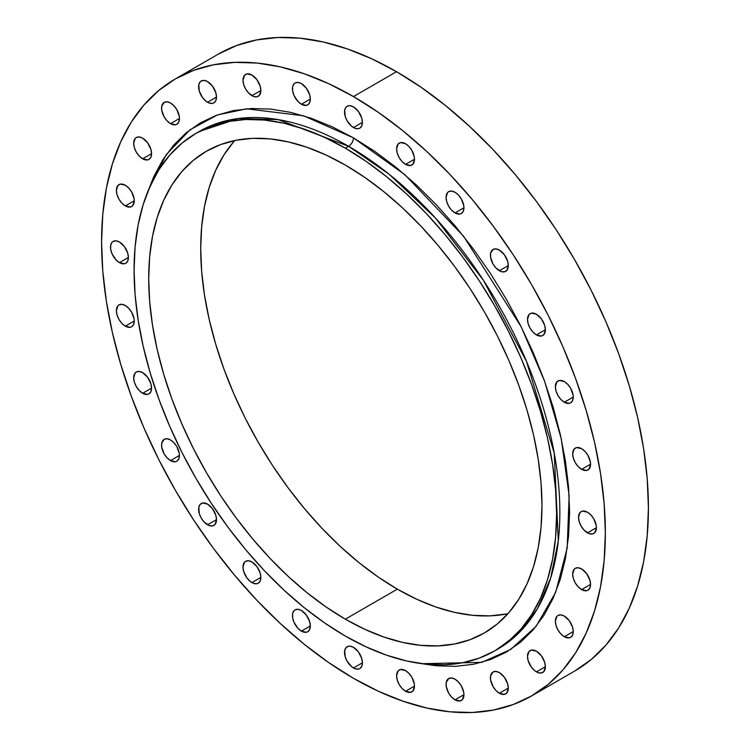 <?xml version="1.0" encoding="UTF-8"?>
<svg xmlns="http://www.w3.org/2000/svg" width="750" height="750" viewBox="0 0 750 750"><rect width="100%" height="100%" fill="white"/><g stroke="black" fill="none" stroke-linecap="round" stroke-linejoin="round"><path stroke-width="1.12" d="M564.309 402.234A12.638 7.294 60 0 1 556.05 391.097A12.638 7.294 60 0 1 557.991 380.972A12.638 7.294 60 0 1 564.309 381.591L559.341 380.466L556.875 381.891L555.366 386.756L556.05 391.097L557.991 395.569L560.887 399.478L564.309 402.234L569.269 403.359L570.628 402.863L572.569 400.631L573.244 397.078L564.309 402.234L573.244 397.078L573.075 394.959L570.628 388.266L567.731 384.356L564.309 381.591A12.638 7.294 60 0 1 572.569 392.738A12.638 7.294 60 0 1 570.628 402.863A12.638 7.294 60 0 1 564.309 402.234M536.428 334.903A12.638 7.294 60 0 1 528.169 323.766A12.638 7.294 60 0 1 530.109 313.641A12.638 7.294 60 0 1 536.428 314.259L531.459 313.134L528.994 314.559L527.484 319.425L528.169 323.766L530.109 328.238L533.006 332.147L536.428 334.903L541.397 336.038L543.862 334.613L545.363 329.747L536.428 334.903L545.363 329.747L544.688 325.406L541.397 318.872L536.428 314.259A12.638 7.294 60 0 1 544.688 325.406A12.638 7.294 60 0 1 542.747 335.531A12.638 7.294 60 0 1 536.428 334.903M499.369 270.722A12.638 7.294 60 0 1 491.119 259.584A12.638 7.294 60 0 1 493.05 249.459A12.638 7.294 60 0 1 499.369 250.087L495.956 248.897L493.05 249.459L490.603 253.331L490.603 257.353L493.05 264.056L495.956 267.966L501.112 271.537L504.338 271.856L506.803 270.431L508.313 265.566L499.369 270.722L508.313 265.566L507.628 261.225L504.338 254.691L499.369 250.087A12.638 7.294 60 0 1 507.628 261.225A12.638 7.294 60 0 1 505.697 271.35A12.638 7.294 60 0 1 499.369 270.722M455.006 212.916A12.638 7.294 60 0 1 446.747 201.778A12.638 7.294 60 0 1 448.678 191.644A12.638 7.294 60 0 1 455.006 192.272L451.584 191.081L448.678 191.644L447.572 192.572L446.062 197.438L446.747 201.778L448.678 206.241L451.584 210.159L455.006 212.916L459.966 214.041L461.325 213.544L463.256 211.312L463.941 207.759L455.006 212.916L463.941 207.759L463.772 205.641L461.325 198.947L458.419 195.037L455.006 192.272A12.638 7.294 60 0 1 463.256 203.409A12.638 7.294 60 0 1 461.325 213.544A12.638 7.294 60 0 1 455.006 212.916M405.544 164.372A12.638 7.294 60 0 1 397.284 153.234A12.638 7.294 60 0 1 399.225 143.109A12.638 7.294 60 0 1 405.544 143.728L400.575 142.603L398.109 144.028L396.6 148.894L397.284 153.234L399.216 157.706L402.122 161.616L405.544 164.372L410.503 165.506L412.969 164.081L414.478 159.216L405.544 164.372L414.478 159.216L414.309 157.097L411.863 150.403L408.956 146.494L405.544 143.728A12.638 7.294 60 0 1 413.794 154.875A12.638 7.294 60 0 1 411.863 165A12.638 7.294 60 0 1 405.544 164.372M353.466 127.537A12.638 7.294 60 0 1 345.206 116.4A12.638 7.294 60 0 1 347.147 106.266A12.638 7.294 60 0 1 353.466 106.894L350.044 105.703L347.147 106.266L346.031 107.194L344.7 110.138L345.206 116.4L347.147 120.862L351.722 126.328L355.209 128.344L358.434 128.663L359.784 128.166L361.725 125.934L362.409 122.372L353.466 127.537L362.409 122.372L361.725 118.031L358.434 111.497L353.466 106.894A12.638 7.294 60 0 1 361.725 118.031A12.638 7.294 60 0 1 359.784 128.166A12.638 7.294 60 0 1 353.466 127.537M301.397 104.25A12.638 7.294 60 0 1 293.137 93.103A12.638 7.294 60 0 1 295.078 82.978A12.638 7.294 60 0 1 301.397 83.606L297.975 82.416L295.078 82.978L293.962 83.897L292.631 86.85L292.631 90.881L293.962 95.372L297.975 101.484L301.397 104.25L306.356 105.375L307.716 104.869L309.656 102.647L310.331 99.084L301.397 104.25L310.331 99.084L309.656 94.744L306.356 88.209L301.397 83.606A12.638 7.294 60 0 1 309.656 94.744A12.638 7.294 60 0 1 307.716 104.869A12.638 7.294 60 0 1 301.397 104.25M251.934 95.672A12.638 7.294 60 0 1 243.675 84.534A12.638 7.294 60 0 1 245.616 74.409A12.638 7.294 60 0 1 251.934 75.038L246.966 73.903L244.5 75.328L242.991 80.194L243.675 84.534L245.616 89.006L248.512 92.916L253.678 96.487L256.903 96.806L259.369 95.381L260.869 90.516L251.934 95.672L260.869 90.516L260.194 86.175L256.903 79.641L251.934 75.038A12.638 7.294 60 0 1 260.194 86.175A12.638 7.294 60 0 1 258.253 96.3A12.638 7.294 60 0 1 251.934 95.672M207.562 102.253A12.638 7.294 60 0 1 199.303 91.116A12.638 7.294 60 0 1 201.244 80.981A12.638 7.294 60 0 1 207.562 81.609L204.141 80.419L201.244 80.981L200.128 81.909L198.797 84.853L199.303 91.116L202.594 97.641L205.819 101.044L209.306 103.059L212.531 103.378L213.881 102.881L215.822 100.65L216.497 97.088L207.562 102.253L216.497 97.088L215.822 92.747L212.531 86.212L207.562 81.609A12.638 7.294 60 0 1 215.822 92.747A12.638 7.294 60 0 1 213.881 102.881A12.638 7.294 60 0 1 207.562 102.253M170.512 123.647A12.638 7.294 60 0 1 162.253 112.509A12.638 7.294 60 0 1 164.184 102.375A12.638 7.294 60 0 1 170.512 103.003L167.091 101.812L164.184 102.375L161.738 106.247L161.738 110.278L164.184 116.972L167.091 120.881L170.512 123.647L175.472 124.772L176.831 124.275L178.763 122.044L179.447 118.481L170.512 123.647L179.447 118.481L179.278 116.372L176.831 109.678L173.925 105.759L170.512 103.003A12.638 7.294 60 0 1 178.763 114.141A12.638 7.294 60 0 1 176.831 124.275A12.638 7.294 60 0 1 170.512 123.647M142.631 158.784A12.638 7.294 60 0 1 134.372 147.647A12.638 7.294 60 0 1 136.312 137.513A12.638 7.294 60 0 1 142.631 138.141L139.209 136.95L136.312 137.513L135.197 138.441L133.688 143.306L134.372 147.647L136.312 152.109L139.209 156.019L142.631 158.784L147.591 159.909L148.95 159.412L150.891 157.181L151.566 153.619L142.631 158.784L151.566 153.619L150.891 149.278L147.591 142.744L142.631 138.141A12.638 7.294 60 0 1 150.891 149.278A12.638 7.294 60 0 1 148.95 159.412A12.638 7.294 60 0 1 142.631 158.784M125.325 205.903A12.638 7.294 60 0 1 117.066 194.766A12.638 7.294 60 0 1 118.997 184.641A12.638 7.294 60 0 1 125.325 185.259L120.356 184.134L117.891 185.559L116.381 190.425L117.066 194.766L118.997 199.228L121.903 203.147L125.325 205.903L130.284 207.028L132.75 205.612L134.259 200.747L125.325 205.903L134.259 200.747L134.091 198.628L131.644 191.934L128.737 188.025L125.325 185.259A12.638 7.294 60 0 1 133.575 196.397A12.638 7.294 60 0 1 131.644 206.531A12.638 7.294 60 0 1 125.325 205.903M119.456 262.65A12.638 7.294 60 0 1 111.197 251.503A12.638 7.294 60 0 1 113.138 241.378A12.638 7.294 60 0 1 119.456 242.006L116.034 240.816L113.138 241.378L112.022 242.297L110.691 245.25L110.691 249.281L112.022 253.772L116.034 259.884L119.456 262.65L124.416 263.775L125.775 263.269L127.716 261.047L128.391 257.484L119.456 262.65L128.391 257.484L127.716 253.144L124.416 246.609L119.456 242.006A12.638 7.294 60 0 1 127.716 253.144A12.638 7.294 60 0 1 125.775 263.269A12.638 7.294 60 0 1 119.456 262.65M125.325 326.166A12.638 7.294 60 0 1 117.066 315.028A12.638 7.294 60 0 1 118.997 304.894A12.638 7.294 60 0 1 125.325 305.522L121.903 304.331L118.997 304.894L117.891 305.812L116.381 310.678L117.066 315.028L118.997 319.491L121.903 323.4L125.325 326.166L130.284 327.291L131.644 326.784L133.575 324.562L134.259 321L125.325 326.166L134.259 321L134.091 318.891L131.644 312.197L128.737 308.278L125.325 305.522A12.638 7.294 60 0 1 133.575 316.659A12.638 7.294 60 0 1 131.644 326.784A12.638 7.294 60 0 1 125.325 326.166M142.631 393.272A12.638 7.294 60 0 1 134.372 382.125A12.638 7.294 60 0 1 136.312 372A12.638 7.294 60 0 1 142.631 372.628L139.209 371.438L136.312 372L135.197 372.919L133.688 377.784L134.372 382.134L136.312 386.597L139.209 390.506L142.631 393.272L147.591 394.397L148.95 393.891L150.891 391.669L151.566 388.106L142.631 393.272L151.566 388.106L150.891 383.766L147.591 377.231L142.631 372.628A12.638 7.294 60 0 1 150.891 383.766A12.638 7.294 60 0 1 148.95 393.891A12.638 7.294 60 0 1 142.631 393.272M170.512 460.603A12.638 7.294 60 0 1 162.253 449.456A12.638 7.294 60 0 1 164.184 439.331A12.638 7.294 60 0 1 170.512 439.959L167.091 438.769L164.184 439.331L161.738 443.203L161.738 447.234L164.184 453.928L167.091 457.838L170.512 460.603L175.472 461.728L176.831 461.222L178.763 459L179.447 455.438L170.512 460.603L179.447 455.438L179.278 453.328L176.831 446.625L173.925 442.716L170.512 439.959A12.638 7.294 60 0 1 178.763 451.097A12.638 7.294 60 0 1 176.831 461.222A12.638 7.294 60 0 1 170.512 460.603M207.562 524.775A12.638 7.294 60 0 1 199.303 513.638A12.638 7.294 60 0 1 201.244 503.513A12.638 7.294 60 0 1 207.562 504.141L202.594 503.006L200.128 504.431L198.797 507.384L199.303 513.638L201.244 518.109L204.141 522.019L209.306 525.591L212.531 525.909L214.997 524.484L216.497 519.619L207.562 524.775L216.497 519.619L215.822 515.278L212.531 508.744L207.562 504.141A12.638 7.294 60 0 1 215.822 515.278A12.638 7.294 60 0 1 213.881 525.403A12.638 7.294 60 0 1 207.562 524.775M251.934 582.591A12.638 7.294 60 0 1 243.675 571.453A12.638 7.294 60 0 1 245.616 561.319A12.638 7.294 60 0 1 251.934 561.947L248.512 560.756L245.616 561.319L244.5 562.247L242.991 567.112L243.675 571.453L246.966 577.978L250.191 581.381L253.678 583.397L256.903 583.716L258.253 583.219L260.194 580.988L260.869 577.425L251.934 582.591L260.869 577.425L260.194 573.084L256.903 566.55L251.934 561.947A12.638 7.294 60 0 1 260.194 573.084A12.638 7.294 60 0 1 258.253 583.219A12.638 7.294 60 0 1 251.934 582.591M301.397 631.134A12.638 7.294 60 0 1 293.137 619.988A12.638 7.294 60 0 1 295.078 609.862A12.638 7.294 60 0 1 301.397 610.491L297.975 609.3L295.078 609.862L293.962 610.781L292.631 613.734L292.631 617.766L293.962 622.256L297.975 628.369L301.397 631.134L306.356 632.259L307.716 631.753L309.656 629.531L310.331 625.969L301.397 631.134L310.331 625.969L309.656 621.628L306.356 615.094L301.397 610.491A12.638 7.294 60 0 1 309.656 621.628A12.638 7.294 60 0 1 307.716 631.753A12.638 7.294 60 0 1 301.397 631.134M353.466 667.969A12.638 7.294 60 0 1 345.206 656.831A12.638 7.294 60 0 1 347.147 646.706A12.638 7.294 60 0 1 353.466 647.325L350.044 646.134L348.506 646.2L346.031 647.625L344.7 650.578L345.206 656.831L347.147 661.294L351.722 666.769L355.209 668.775L358.434 669.094L359.784 668.597L361.725 666.366L362.409 662.812L353.466 667.969L362.409 662.812L361.725 658.462L358.434 651.938L353.466 647.325A12.638 7.294 60 0 1 361.725 658.462A12.638 7.294 60 0 1 359.784 668.597A12.638 7.294 60 0 1 353.466 667.969M405.544 691.256A12.638 7.294 60 0 1 397.284 680.119A12.638 7.294 60 0 1 399.225 669.994A12.638 7.294 60 0 1 405.544 670.613L400.575 669.487L398.109 670.913L396.6 675.778L397.284 680.119L399.216 684.591L402.122 688.5L405.544 691.256L410.503 692.391L412.969 690.966L414.478 686.1L405.544 691.256L414.478 686.1L414.309 683.981L411.863 677.288L408.956 673.378L405.544 670.613A12.638 7.294 60 0 1 413.794 681.759A12.638 7.294 60 0 1 411.863 691.884A12.638 7.294 60 0 1 405.544 691.256M455.006 699.834A12.638 7.294 60 0 1 446.747 688.688A12.638 7.294 60 0 1 448.678 678.562A12.638 7.294 60 0 1 455.006 679.191L451.584 678L448.678 678.562L446.241 682.434L446.241 686.466L448.678 693.159L451.584 697.069L455.006 699.834L459.966 700.959L462.431 699.534L463.941 694.669L455.006 699.834L463.941 694.669L463.772 692.559L461.325 685.856L458.419 681.947L455.006 679.191A12.638 7.294 60 0 1 463.256 690.328A12.638 7.294 60 0 1 461.325 700.453A12.638 7.294 60 0 1 455.006 699.834M499.369 693.253A12.638 7.294 60 0 1 491.119 682.116A12.638 7.294 60 0 1 493.05 671.991A12.638 7.294 60 0 1 499.369 672.609L495.956 671.428L493.05 671.991L490.603 675.862L490.603 679.884L493.05 686.578L495.956 690.497L499.369 693.253L504.338 694.378L506.803 692.962L508.313 688.097L499.369 693.253L508.313 688.097L507.628 683.747L504.338 677.222L499.369 672.609A12.638 7.294 60 0 1 507.628 683.747A12.638 7.294 60 0 1 505.697 693.881A12.638 7.294 60 0 1 499.369 693.253M536.428 671.859A12.638 7.294 60 0 1 528.169 660.722A12.638 7.294 60 0 1 530.109 650.597A12.638 7.294 60 0 1 536.428 651.216L531.459 650.091L528.994 651.516L527.484 656.381L528.169 660.722L531.459 667.256L534.684 670.659L538.172 672.666L541.397 672.984L543.862 671.569L545.363 666.703L536.428 671.859L545.363 666.703L544.688 662.353L541.397 655.828L536.428 651.216A12.638 7.294 60 0 1 544.688 662.353A12.638 7.294 60 0 1 542.747 672.488A12.638 7.294 60 0 1 536.428 671.859M564.309 636.722A12.638 7.294 60 0 1 556.05 625.584A12.638 7.294 60 0 1 557.991 615.45A12.638 7.294 60 0 1 564.309 616.078L560.887 614.888L557.991 615.45L556.875 616.378L555.366 621.244L556.05 625.584L557.991 630.047L560.887 633.966L564.309 636.722L569.269 637.847L570.628 637.35L572.569 635.119L573.244 631.566L564.309 636.722L573.244 631.566L572.569 627.216L569.269 620.691L564.309 616.078A12.638 7.294 60 0 1 572.569 627.216A12.638 7.294 60 0 1 570.628 637.35A12.638 7.294 60 0 1 564.309 636.722M581.616 589.603A12.638 7.294 60 0 1 573.356 578.466A12.638 7.294 60 0 1 575.297 568.331A12.638 7.294 60 0 1 581.616 568.959L578.194 567.769L575.297 568.331L574.181 569.259L572.672 574.116L573.356 578.466L575.297 582.928L578.194 586.838L581.616 589.603L586.575 590.728L587.934 590.231L589.875 588L590.55 584.438L581.616 589.603L590.55 584.438L589.875 580.097L586.575 573.562L581.616 568.959A12.638 7.294 60 0 1 589.875 580.097A12.638 7.294 60 0 1 587.934 590.231A12.638 7.294 60 0 1 581.616 589.603M581.616 469.341A12.638 7.294 60 0 1 573.356 458.203A12.638 7.294 60 0 1 575.297 448.078A12.638 7.294 60 0 1 581.616 448.697L576.647 447.572L574.181 448.997L572.672 453.863L573.356 458.203L575.297 462.675L578.194 466.584L581.616 469.341L586.575 470.466L589.05 469.05L590.55 464.184L581.616 469.341L590.55 464.184L590.381 462.066L587.934 455.372L585.037 451.462L581.616 448.697A12.638 7.294 60 0 1 589.875 459.844A12.638 7.294 60 0 1 587.934 469.969A12.638 7.294 60 0 1 581.616 469.341M587.484 532.856A12.638 7.294 60 0 1 579.225 521.719A12.638 7.294 60 0 1 581.166 511.594A12.638 7.294 60 0 1 587.484 512.222L582.516 511.087L580.05 512.512L578.541 517.378L579.225 521.719L581.166 526.191L584.062 530.1L589.228 533.672L592.444 533.991L594.909 532.566L596.419 527.7L587.484 532.856L596.419 527.7L596.25 525.581L593.803 518.888L590.906 514.978L587.484 512.222A12.638 7.294 60 0 1 595.734 523.359A12.638 7.294 60 0 1 593.803 533.484A12.638 7.294 60 0 1 587.484 532.856M199.209 131.503A298.772 172.5 -120 0 1 348.591 146.297L389.175 174.272L435.328 217.884L483.497 280.397L526.472 361.331L554.231 453.075L558.309 540.816L550.669 578.053L537.309 608.859L519.3 632.522L497.972 648.994A298.772 172.5 -120 0 0 543.778 409.584A298.772 172.5 -120 0 0 348.591 146.297A6.891 3.984 120 0 0 353.466 137.859L404.784 174.619L463.584 236.25L521.203 326.878L544.641 381.356L561.281 438.825L569.147 495.684L567.197 547.987L555.694 592.275L536.109 626.334L510.666 649.472L481.819 662.334L422.081 663.713L436.181 665.766L455.353 666.366L473.55 664.275L490.584 659.522L506.297 652.144L520.547 642.225L533.175 629.841L544.087 615.131L553.153 598.228L560.297 579.291L565.453 558.506L568.566 536.081L569.606 512.222L568.566 487.153L565.453 461.128L560.297 434.4L553.153 407.213L544.087 379.838L533.175 352.528L520.547 325.566L506.297 299.194L490.584 273.675L473.55 249.244L455.353 226.153L436.181 204.609L416.212 184.828L395.634 166.997L374.653 151.294L353.466 137.859L332.278 126.825L311.297 118.303L290.728 112.378L270.759 109.097L251.578 108.506L233.391 110.587L216.347 115.341L200.634 122.719L186.394 132.637L173.756 145.022L162.853 159.731L153.778 176.634L148.509 189.872L166.209 154.688L189.928 129.834L217.406 114.956L246.553 108.806L303.628 115.809L353.466 137.859A6.891 3.984 -60 0 1 348.591 146.297L278.175 119.597L238.378 118.5L199.209 131.503L195.956 133.378A298.772 172.5 60 0 1 345.338 148.181A298.772 172.5 60 0 1 540.525 411.459A298.772 172.5 60 0 1 494.728 650.869A298.772 172.5 60 0 1 345.338 636.066A298.772 172.5 60 0 1 150.159 372.787A298.772 172.5 60 0 1 195.956 133.378L211.322 126.169L227.972 121.528L245.756 119.484L264.497 120.066L284.016 123.272L304.125 129.066L324.637 137.4L345.338 148.181L348.591 146.297L345.338 148.181L366.047 161.306L386.559 176.662L406.669 194.091L426.188 213.422L444.928 234.478L462.712 257.053L479.363 280.931L494.728 305.878L508.65 331.65L520.997 358.012L531.656 384.694L540.525 411.459L547.509 438.028L552.544 464.156L555.591 489.6L556.603 514.097L555.591 537.422L552.544 559.341L547.509 579.656L540.525 598.162L531.656 614.691L520.997 629.072L508.65 641.166L494.728 650.869L479.363 658.069L462.712 662.719L444.928 664.763L426.188 664.172L406.669 660.975L386.559 655.181L366.047 646.847L345.338 636.066L324.637 622.941L304.125 607.584L284.016 590.156L264.497 570.825L245.756 549.769L227.972 527.194L211.322 503.316L195.956 478.369L182.034 452.597L169.688 426.234L159.028 399.553L150.159 372.787L143.175 346.219L138.141 320.091L135.094 294.647L134.081 270.15L135.094 246.825L138.141 224.906L143.175 204.591L150.159 186.084L159.028 169.556L169.688 155.175L182.034 143.081L195.956 133.378M396.534 71.709L353.466 96.572A356.222 205.669 60 0 1 586.181 410.484A356.222 205.669 60 0 1 531.581 695.934A356.222 205.669 60 0 1 353.466 678.291A356.222 205.669 60 0 1 120.75 364.378A356.222 205.669 60 0 1 175.359 78.928A356.222 205.669 60 0 1 353.466 96.572L396.534 71.709L421.219 87.366L445.678 105.666L469.65 126.45L492.928 149.503L515.269 174.609L536.475 201.525L556.331 229.987L574.65 259.734L591.244 290.466L605.972 321.891L618.675 353.709L629.25 385.622L637.575 417.3L643.584 448.453L647.212 478.791L648.422 507.994L647.212 535.8L643.584 561.947L637.575 586.163L629.25 608.231L618.675 627.938L605.972 645.075L591.244 659.503L574.65 671.072A356.222 205.669 -120 0 0 629.25 385.622A356.222 205.669 -120 0 0 396.534 71.709A356.222 205.669 -120 0 0 218.419 54.066L236.738 45.478L256.594 39.938L277.791 37.5L300.141 38.194L323.409 42.019L347.391 48.928L371.841 58.856L396.534 71.709M345.338 619.181A278.091 160.556 60 0 1 163.669 374.128A278.091 160.556 60 0 1 206.297 151.294A278.091 160.556 60 0 1 345.338 165.066A278.091 160.556 60 0 1 527.006 410.119A278.091 160.556 60 0 1 484.387 632.953A278.091 160.556 60 0 1 345.338 619.181L397.341 589.153L345.338 619.181L364.613 629.212L383.7 636.966L402.422 642.356L420.591 645.337L438.038 645.881L454.584 643.987L470.091 639.666L484.387 632.953L497.344 623.925L508.837 612.666L518.756 599.278L527.006 583.903L533.513 566.672L538.2 547.762L541.031 527.362L541.978 505.65L541.031 482.85L538.2 459.169L533.513 434.85L527.006 410.119L518.756 385.209L508.837 360.375L497.344 335.841L484.387 311.841L470.091 288.628L454.584 266.4L438.038 245.391L420.591 225.797L402.422 207.797L383.7 191.578L364.613 177.291L345.338 165.066L326.072 155.034L306.984 147.281L288.263 141.891L270.094 138.9L252.647 138.356L236.1 140.259L220.594 144.581L206.297 151.294L193.341 160.322L181.847 171.581L171.928 184.969L163.678 200.344L157.172 217.575L152.484 236.484L149.653 256.884L148.706 278.597L149.653 301.397L152.484 325.078L157.172 349.397L163.678 374.128L171.928 399.037L181.847 423.872L193.341 448.406L206.297 472.397L220.594 495.619L236.1 517.837L252.647 538.856L270.094 558.45L288.263 576.45L306.984 592.669L326.072 606.956L345.338 619.181M234.75 140.531A278.091 160.556 -120 0 0 223.547 367.969A278.091 160.556 -120 0 0 397.341 589.153L416.616 599.194L435.703 606.938L454.425 612.337L472.594 615.319L490.041 615.862L506.588 613.959M233.85 141.562L223.931 154.941L215.681 170.325L209.175 187.547L204.488 206.456L201.656 226.866L200.709 248.569L201.656 271.378L204.488 295.05L209.175 319.369L215.681 344.109L223.931 369.009L233.85 393.853L245.344 418.387L258.3 442.378L272.597 465.6L288.103 487.819L304.65 508.828L322.097 528.431L340.266 546.422L358.988 562.65L378.075 576.938L397.341 589.153A278.091 160.556 -120 0 0 507.928 613.697M353.466 678.291L328.781 662.634L304.322 644.334L280.35 623.55L257.072 600.497L234.731 575.391L213.525 548.475L193.669 520.012L175.35 490.266L158.756 459.534L144.028 428.109L131.325 396.291L120.75 364.378L112.425 332.7L106.416 301.547L102.787 271.209L101.578 242.006L102.787 214.2L106.416 188.053L112.425 163.837L120.75 141.769L131.325 122.062L144.028 104.925L158.756 90.497L175.35 78.928L193.669 70.341L213.525 64.8L234.731 62.362L257.072 63.056L280.35 66.881L304.322 73.791L328.781 83.719L353.466 96.572L378.159 112.228L402.609 130.538L426.591 151.312L449.859 174.366L472.209 199.472L493.406 226.387L513.263 254.85L531.581 284.597L548.184 315.328L562.903 346.753L575.616 378.581L586.181 410.484L594.516 442.162L600.516 473.325L604.144 503.653L605.353 532.856L604.144 560.672L600.516 586.809L594.516 611.025L586.181 633.094L575.616 652.8L562.903 669.947L548.184 684.366L531.581 695.934L513.263 704.522L493.406 710.062L472.209 712.5L449.859 711.806L426.591 707.981L402.609 701.072L378.159 691.144L353.466 678.291M497.972 648.994L494.728 650.869M574.641 671.072L531.581 695.934M218.419 54.066L175.359 78.928"/></g></svg>
